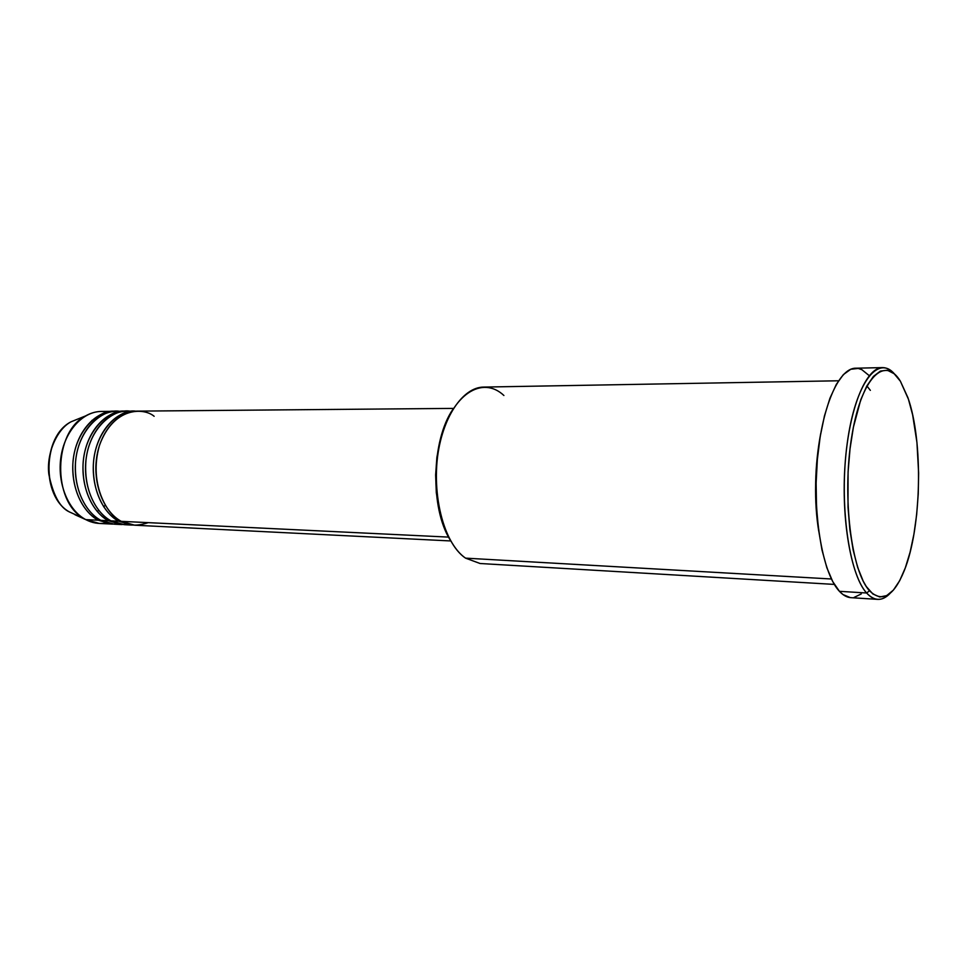 <?xml version="1.0" encoding="UTF-8"?>
<svg xmlns="http://www.w3.org/2000/svg" width="967" height="967" viewBox="0 0 967 967"><rect width="100%" height="100%" fill="white"/><g stroke="black" fill="none" stroke-linecap="round" stroke-linejoin="round"><path stroke-width="1.45" d="M70.905 512.619L69.37 511.918C59.942 507.615 53.1 495.056 48.834 474.241C46.223 452.87 57.452 428.659 71.22 421.721L79.04 418.554L71.22 421.721C42.56 435.839 41.303 496.627 69.37 511.918L83.609 518.36C51.988 501.16 53.415 431.753 85.712 415.858C92.905 411.833 100.278 410.552 107.808 412.027M453.45 408.4L136.976 411.132C118.325 411.108 100.447 431.077 96.652 457.572C92.723 484.044 103.759 511.93 121.286 521.346C128.031 525.891 137.024 526.326 148.277 522.639M135.682 411.168C120.174 408.521 94.984 430.267 93.352 464.486C92.361 497.739 108.691 516.354 118.711 521.225L111.012 520.85L124.38 524.694L132.056 525.081L118.711 521.225C101.172 511.821 90.124 483.971 94.053 457.536C97.848 431.064 115.738 411.132 134.401 411.144L126.713 411.217C108.026 411.205 90.112 431.052 86.305 457.415C82.376 483.742 93.448 511.483 111.012 520.85L118.711 521.225L119.328 520.186M131.85 411.616C117.249 406.962 89.774 424.489 85.942 460.365C83.138 495.382 100.58 516.027 111.012 520.85C115.581 523.606 121.322 524.863 128.236 524.634M124.175 411.241L116.572 411.301C97.824 411.289 79.886 431.04 76.079 457.258C72.138 483.44 83.235 511.035 100.846 520.355L108.461 520.73L109.066 519.702L108.461 520.73C90.886 511.374 79.802 483.669 83.742 457.379C87.55 431.052 105.463 411.217 124.175 411.241L125.444 411.253C109.887 408.642 84.661 430.279 83.041 464.305C82.05 497.376 98.416 515.882 108.461 520.73L100.846 520.355C105.415 523.099 111.145 524.356 118.059 524.138M98.32 520.234L98.912 519.231L98.32 520.234C80.696 510.927 69.6 483.367 73.54 457.222C77.348 431.04 95.298 411.313 114.046 411.326L115.303 411.338C99.71 408.751 74.447 430.291 72.839 464.136C71.86 497.014 88.251 515.411 98.32 520.234L85.797 519.63L98.32 520.234L111.725 524.066L99.238 523.437L85.797 519.63L74.882 514.674M838.522 380.78L483.73 387.078C462.552 387.102 441.701 418.155 437.205 459.724C432.539 501.244 445.473 544.409 465.55 558.14C441.75 542.257 429.191 485.083 440.722 439.743C451.903 394.161 482.315 375.172 503.904 395.491M452.846 409.379C431.367 440.626 429.977 507.844 450.163 539.949L443.152 524.694L438.849 509.367L436.298 492.541L435.633 474.966L436.879 457.403L439.997 440.614L444.82 425.335L452.846 409.379M866.637 593.001L869.49 590.764C851.347 571.412 842.039 496.869 851.552 437.7C860.811 378.23 884.442 354.744 900.398 381.24L894.137 373.721L887.392 370.24L880.393 371.086L873.431 376.393L866.77 386.075L860.727 399.879L853.402 427.184L850.041 448.724L848.083 471.836L848.011 507.179L849.872 529.602L853.148 549.957L857.656 567.351L863.193 581.119L866.263 586.486L872.838 593.956L879.728 596.99L886.679 595.636L893.411 590.075L899.697 580.659L905.317 567.847L910.104 552.169L913.924 534.207L916.656 514.613L918.239 494.004L918.626 473.068L916.946 442.487L912.643 414.891L908.436 399.214L900.398 381.24L907.856 397.51C923.437 441.085 921.66 527.644 904.302 570.53C893.81 596.325 882.206 603.07 869.49 590.764L866.637 593.001C850.996 575.981 841 519.061 845.122 463.737C849.111 408.34 866.009 367.424 882.472 367.605C886.751 367.569 890.837 369.769 894.705 374.217C877.951 353.91 855.336 383.089 847.261 443.019C838.957 502.719 848.76 573.963 866.637 593.001L839.429 591.321L866.637 593.001C874.494 601.389 882.339 601.474 890.196 593.267C886.147 597.546 881.977 599.588 877.698 599.371C873.914 599.117 870.215 597.002 866.637 593.001M154.14 416.293C143.878 407.47 113.538 406.611 99.48 445.328C87.864 485.736 109.198 517.103 121.286 521.346L448.579 537.108L121.286 521.346L134.631 525.202L450.731 540.952M818.698 530.956C813.972 498.368 814.649 465.901 820.705 433.53C814.613 469.031 813.948 501.51 818.698 530.956M465.55 558.14L831.415 578.991L465.55 558.14L480.091 563.507L834.328 584.406M882.472 367.605L855.614 368.209C838.558 368.04 821.116 408.545 817.042 463.362C812.836 518.094 823.219 574.434 839.429 591.321C843.139 595.297 846.959 597.413 850.887 597.666L877.698 599.371M114.046 411.326L101.535 411.434C82.739 411.422 64.753 431.016 60.933 457.028C56.993 482.992 68.125 510.371 85.797 519.63C92.191 522.99 98.767 524.15 105.524 523.099M120.379 411.519C105.379 407.554 78.581 426.52 75.571 461.597C73.444 495.781 90.523 515.544 100.846 520.355L114.239 524.187L121.842 524.573L108.461 520.73M112.982 524.102L111.725 524.066M92.88 420.681L91.901 420.391M97.147 511.374L98.815 510.407M103.674 506.781L105.27 505.282M850.307 597.606L842.982 594.548L839.429 591.321L832.732 581.578L826.833 567.665L822.01 550.066L818.505 529.493L816.511 506.805L816.124 483.029L817.381 459.24L820.197 436.54L824.452 415.931L829.916 398.307L836.322 384.37L843.381 374.592L850.779 369.261L858.2 368.427L861.827 369.66L868.777 375.281M861.295 593.919L854.006 597.461M870.36 390.366L866.855 385.918M115.399 413.078L116.511 413.09M83.609 518.36L69.37 511.918C41.049 496.434 42.282 436.032 71.22 421.721L85.712 415.858"/></g></svg>
